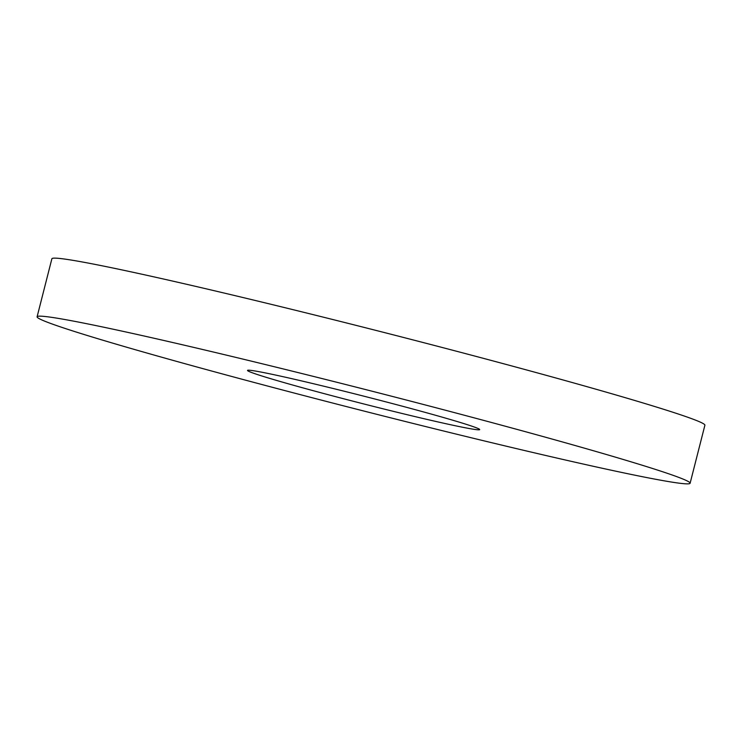 <?xml version="1.0" encoding="UTF-8"?>
<svg xmlns="http://www.w3.org/2000/svg" width="742" height="742" viewBox="0 0 742 742"><rect width="100%" height="100%" fill="white"/><g stroke="black" fill="none" stroke-linecap="round" stroke-linejoin="round"><path stroke-width="1.11" d="M426.01 412.617A119.805 3.775 14.3 0 1 479.694 429.599A119.805 3.775 14.3 0 1 419.026 417.542A119.805 3.775 14.3 0 1 301.206 387.407A119.805 3.775 14.3 0 1 247.513 370.416A119.805 3.775 14.3 0 1 308.19 382.473A119.805 3.775 14.3 0 1 426.01 412.617M37.1 316.788L51.884 258.763A336.942 10.62 14.3 0 1 222.535 292.673A336.942 10.62 14.3 0 1 553.903 377.437A336.942 10.62 14.3 0 1 704.9 425.212L690.116 483.237A336.942 10.62 14.3 0 1 519.465 449.327A336.942 10.62 14.3 0 1 188.097 364.563A336.942 10.62 14.3 0 1 37.1 316.788A336.942 10.62 14.3 0 1 207.741 350.697A336.942 10.62 14.3 0 1 539.119 435.461A336.942 10.62 14.3 0 1 690.116 483.237"/></g></svg>
